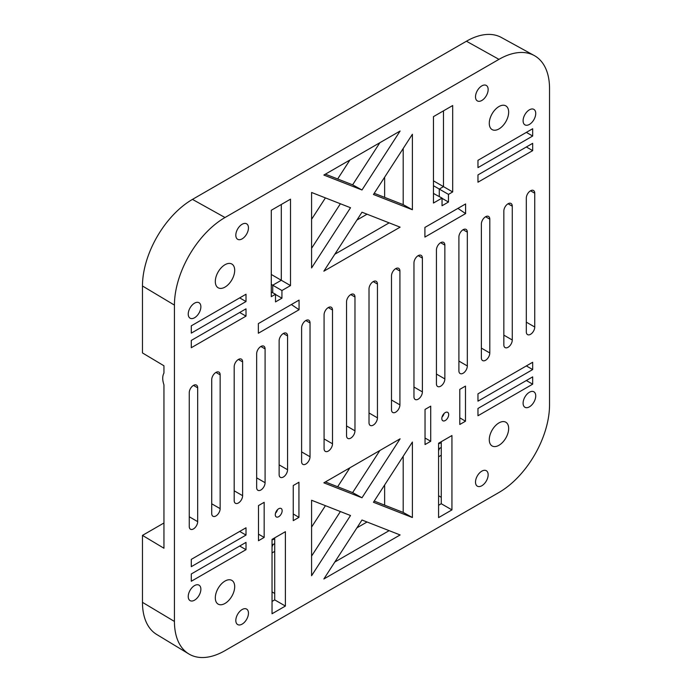 <?xml version="1.0" encoding="UTF-8"?>
<svg xmlns="http://www.w3.org/2000/svg" width="692" height="692" viewBox="0 0 692 692"><rect width="100%" height="100%" fill="white"/><g stroke="black" fill="none" stroke-linecap="round" stroke-linejoin="round"><path stroke-width="1.04" d="M534.276 55.559L501.345 37.472A70.705 40.819 120 0 0 466.434 41.226L192.463 199.391A70.705 40.819 120 0 0 142.465 285.986L142.465 352.937L163.952 365.783L163.952 373.083C162.317 376.024 162.317 379.951 163.952 384.856L163.952 548.237L142.465 535.392L142.465 602.343A70.705 40.819 120 0 0 156.677 634.452L188.812 653.931A71.51 41.286 120 0 0 225.004 650.644L498.967 492.47A71.51 41.286 120 0 0 549.534 404.898L549.534 88.541A71.51 41.286 120 0 0 534.276 55.559A71.51 41.286 120 0 0 498.967 59.348L225.004 217.522A71.51 41.286 120 0 0 174.436 305.103L174.436 621.451A71.51 41.286 120 0 0 188.812 653.931M384.64 197.376L384.64 177.187M356.925 220.047L367.045 214.2M299.065 309.739L258.358 333.241L258.367 323.596L299.056 300.103L299.065 309.739L291.375 304.541M465.612 213.586L465.595 203.95L424.914 227.434L424.905 237.088L465.612 213.586L457.922 208.387M430.718 441.28L430.718 406.161L425.035 409.439L425.035 444.558L430.718 441.28L425.035 438.001M465.482 386.093L465.482 421.212L459.799 424.49L459.799 389.371L465.482 386.093M298.935 482.246L298.935 517.365L293.252 520.644L293.252 485.524L298.935 482.246M264.171 537.433L264.171 502.314L258.488 505.601L258.488 540.72L264.171 537.433L258.488 534.155M282.146 510.731A4.853 2.803 -60 0 1 280.026 515.618A4.853 2.803 -60 0 1 276.281 516.915A4.853 2.803 -60 0 1 275.278 514.692A4.853 2.803 -60 0 1 277.397 509.805A4.853 2.803 -60 0 1 281.142 508.508A4.853 2.803 -60 0 1 282.146 510.731M448.693 414.577A4.853 2.803 -60 0 1 446.574 419.464A4.853 2.803 -60 0 1 442.828 420.762A4.853 2.803 -60 0 1 441.825 418.539A4.853 2.803 -60 0 1 443.944 413.652A4.853 2.803 -60 0 1 447.689 412.354A4.853 2.803 -60 0 1 448.693 414.577M285.389 606.054L272.034 613.761L272.034 539.397L285.389 531.69L285.389 606.054L274.715 599.886L274.715 551.386L272.034 552.934M451.937 509.892L438.581 517.607L438.581 443.243L451.937 435.536L451.937 509.892L441.262 503.733L438.581 505.281M534.743 327.022A5.96 3.443 -60 0 1 532.139 333.016A5.96 3.443 -60 0 1 527.546 334.617A5.96 3.443 -60 0 1 526.318 331.892L526.318 198.094A5.96 3.443 -60 0 1 528.913 192.091A5.96 3.443 -60 0 1 533.506 190.499A5.96 3.443 -60 0 1 534.743 193.224L534.743 327.022L526.318 322.161M512.27 339.997A5.96 3.443 -60 0 1 509.667 345.991A5.96 3.443 -60 0 1 505.073 347.592A5.96 3.443 -60 0 1 503.845 344.867L503.845 211.06A5.96 3.443 -60 0 1 506.44 205.066A5.96 3.443 -60 0 1 511.033 203.474A5.96 3.443 -60 0 1 512.27 206.199L512.27 339.997L503.845 335.136M489.798 352.972A5.96 3.443 -60 0 1 487.194 358.966A5.96 3.443 -60 0 1 482.609 360.567A5.96 3.443 -60 0 1 481.373 357.833L481.373 224.035A5.96 3.443 -60 0 1 483.976 218.041A5.96 3.443 -60 0 1 488.561 216.44A5.96 3.443 -60 0 1 489.798 219.174L489.798 352.972L481.373 348.102M467.325 365.947A5.96 3.443 -60 0 1 464.73 371.941A5.96 3.443 -60 0 1 460.137 373.542A5.96 3.443 -60 0 1 458.9 370.808L458.9 237.01A5.96 3.443 -60 0 1 461.503 231.016A5.96 3.443 -60 0 1 466.097 229.415A5.96 3.443 -60 0 1 467.325 232.149L467.325 365.947L458.9 361.077M444.861 378.922A5.96 3.443 -60 0 1 442.257 384.916A5.96 3.443 -60 0 1 437.664 386.508A5.96 3.443 -60 0 1 436.427 383.783L436.427 249.985A5.96 3.443 -60 0 1 439.031 243.991A5.96 3.443 -60 0 1 443.624 242.39A5.96 3.443 -60 0 1 444.861 245.115L444.861 378.922L436.427 374.052M422.388 391.888A5.96 3.443 -60 0 1 419.784 397.891A5.96 3.443 -60 0 1 415.191 399.483A5.96 3.443 -60 0 1 413.963 396.758L413.963 262.96A5.96 3.443 -60 0 1 416.558 256.957A5.96 3.443 -60 0 1 421.151 255.365A5.96 3.443 -60 0 1 422.388 258.09L422.388 391.888L413.963 387.027M399.915 404.863A5.96 3.443 -60 0 1 397.312 410.858A5.96 3.443 -60 0 1 392.719 412.458A5.96 3.443 -60 0 1 391.49 409.733L391.49 275.926A5.96 3.443 -60 0 1 394.085 269.932A5.96 3.443 -60 0 1 398.678 268.34A5.96 3.443 -60 0 1 399.915 271.065L399.915 404.863L391.49 400.002M377.443 417.838A5.96 3.443 -60 0 1 374.839 423.833A5.96 3.443 -60 0 1 370.255 425.433A5.96 3.443 -60 0 1 369.018 422.7L369.018 288.901A5.96 3.443 -60 0 1 371.621 282.907A5.96 3.443 -60 0 1 376.206 281.307A5.96 3.443 -60 0 1 377.443 284.04L377.443 417.838L369.018 412.977M354.97 430.813A5.96 3.443 -60 0 1 352.375 436.808A5.96 3.443 -60 0 1 347.782 438.408A5.96 3.443 -60 0 1 346.545 435.675L346.545 301.876A5.96 3.443 -60 0 1 349.149 295.882A5.96 3.443 -60 0 1 353.742 294.282A5.96 3.443 -60 0 1 354.97 297.015L354.97 430.813L346.545 425.943M332.506 443.788A5.96 3.443 -60 0 1 329.902 449.783A5.96 3.443 -60 0 1 325.309 451.374A5.96 3.443 -60 0 1 324.072 448.65L324.072 314.851A5.96 3.443 -60 0 1 326.676 308.857A5.96 3.443 -60 0 1 331.269 307.257A5.96 3.443 -60 0 1 332.506 309.981L332.506 443.788L324.072 438.918M310.033 456.755A5.96 3.443 -60 0 1 307.43 462.758A5.96 3.443 -60 0 1 302.837 464.349A5.96 3.443 -60 0 1 301.608 461.625L301.608 327.826A5.96 3.443 -60 0 1 304.203 321.832A5.96 3.443 -60 0 1 308.796 320.232A5.96 3.443 -60 0 1 310.033 322.956L310.033 456.755L301.608 451.893M287.561 469.73A5.96 3.443 -60 0 1 284.957 475.733A5.96 3.443 -60 0 1 280.364 477.324A5.96 3.443 -60 0 1 279.135 474.6L279.135 340.801A5.96 3.443 -60 0 1 281.731 334.798A5.96 3.443 -60 0 1 286.324 333.207A5.96 3.443 -60 0 1 287.561 335.931L287.561 469.73L279.135 464.868M265.088 482.705A5.96 3.443 -60 0 1 262.484 488.699A5.96 3.443 -60 0 1 257.9 490.299A5.96 3.443 -60 0 1 256.663 487.575L256.663 353.768A5.96 3.443 -60 0 1 259.266 347.773A5.96 3.443 -60 0 1 263.851 346.182A5.96 3.443 -60 0 1 265.088 348.906L265.088 482.705L256.663 477.843M242.615 495.68A5.96 3.443 -60 0 1 240.02 501.674A5.96 3.443 -60 0 1 235.427 503.274A5.96 3.443 -60 0 1 234.19 500.541L234.19 366.743A5.96 3.443 -60 0 1 236.794 360.748A5.96 3.443 -60 0 1 241.387 359.148A5.96 3.443 -60 0 1 242.615 361.881L242.615 495.68L234.19 490.81M220.151 508.655A5.96 3.443 -60 0 1 217.547 514.649A5.96 3.443 -60 0 1 212.954 516.249A5.96 3.443 -60 0 1 211.717 513.516L211.717 379.718A5.96 3.443 -60 0 1 214.321 373.723A5.96 3.443 -60 0 1 218.914 372.123A5.96 3.443 -60 0 1 220.151 374.856L220.151 508.655L211.717 503.785M197.678 521.63A5.96 3.443 -60 0 1 195.075 527.624A5.96 3.443 -60 0 1 190.482 529.216A5.96 3.443 -60 0 1 189.253 526.491L189.253 392.693A5.96 3.443 -60 0 1 191.848 386.698A5.96 3.443 -60 0 1 196.441 385.098A5.96 3.443 -60 0 1 197.678 387.823L197.678 521.63L189.253 516.76M412.389 517.529L373.455 502.271L412.389 442.05L412.389 517.529L403.194 512.435L374.225 501.077M323.856 578.979L361.985 520.012L400.114 534.951L323.856 578.979M311.582 500.255L350.515 515.514L311.582 575.727L311.582 500.255M400.114 438.806L361.985 497.773L323.856 482.834L400.114 438.806M373.455 194.487L412.389 209.737L412.389 134.265L373.455 194.487M361.985 189.989L400.114 131.022L323.856 175.05L361.985 189.989L352.626 184.833L379.856 142.716M350.515 207.73L311.582 192.471L311.582 267.942L350.515 207.73M361.985 212.219L323.856 271.186L400.114 227.158L361.985 212.219M532.676 362.271L532.676 369.571L477.964 401.161L477.964 393.86L532.676 362.271M532.676 376.872L532.676 384.172L477.964 415.754L477.964 408.462L532.676 376.872M477.964 174.92L477.964 182.212L532.676 150.631L532.676 143.331L477.964 174.92M477.964 160.319L477.964 167.62L532.676 136.03L532.676 128.729L477.964 160.319M246.006 535.08L246.006 527.78L191.295 559.37L191.295 566.67L246.006 535.08L239.683 531.43M246.006 549.673L246.006 542.381L191.295 573.962L191.295 581.263L246.006 549.673L239.683 546.023M191.295 347.721L191.295 340.429L246.006 308.84L246.006 316.132L191.295 347.721M191.295 333.129L191.295 325.828L246.006 294.238L246.006 301.539L191.295 333.129M452.68 191.944L448.468 194.383L448.468 202.038L442.041 205.749L442.041 198.085L433.46 203.041L433.46 116.637L452.68 105.539L452.68 191.944L443.486 186.632L439.273 189.072L448.468 194.383M290.51 199.166L271.29 210.264L271.29 296.669L275.502 294.238L275.502 301.902L281.929 298.191L281.929 290.528L290.51 285.58L290.51 199.166M508.663 428.495A13.702 7.915 120 0 0 505.817 422.215A13.702 7.915 120 0 0 495.256 425.891A13.702 7.915 120 0 0 489.279 439.68A13.702 7.915 120 0 0 492.116 445.959A13.702 7.915 120 0 0 502.677 442.283A13.702 7.915 120 0 0 508.663 428.495M215.307 597.853A13.702 7.915 -60 0 1 221.293 584.065A13.702 7.915 -60 0 1 231.855 580.389A13.702 7.915 -60 0 1 234.692 586.669A13.702 7.915 -60 0 1 228.706 600.457A13.702 7.915 -60 0 1 218.153 604.133A13.702 7.915 -60 0 1 215.307 597.853M508.663 112.139A13.702 7.915 -60 0 1 502.677 125.935A13.702 7.915 -60 0 1 492.116 129.603A13.702 7.915 -60 0 1 489.279 123.332A13.702 7.915 -60 0 1 495.256 109.535A13.702 7.915 -60 0 1 505.817 105.867A13.702 7.915 -60 0 1 508.663 112.139M215.307 281.506A13.702 7.915 120 0 0 218.153 287.777A13.702 7.915 120 0 0 228.706 284.109A13.702 7.915 120 0 0 234.692 270.312A13.702 7.915 120 0 0 231.855 264.041A13.702 7.915 120 0 0 221.293 267.709A13.702 7.915 120 0 0 215.307 281.506M481.831 85.877A8.935 5.164 -60 0 1 486.294 85.427A8.935 5.164 -60 0 1 487.67 92.59A8.935 5.164 -60 0 1 481.831 100.47A8.935 5.164 -60 0 1 477.359 100.911A8.935 5.164 -60 0 1 475.992 93.749A8.935 5.164 -60 0 1 481.831 85.877M529.415 109.82A8.935 5.164 -60 0 1 533.887 109.379A8.935 5.164 -60 0 1 535.253 116.541A8.935 5.164 -60 0 1 529.415 124.422A8.935 5.164 -60 0 1 524.951 124.863A8.935 5.164 -60 0 1 523.576 117.701A8.935 5.164 -60 0 1 529.415 109.82M481.831 485.741A8.935 5.164 120 0 0 487.67 477.861A8.935 5.164 120 0 0 486.294 470.698A8.935 5.164 120 0 0 481.831 471.148A8.935 5.164 120 0 0 475.992 479.02A8.935 5.164 120 0 0 477.359 486.182A8.935 5.164 120 0 0 481.831 485.741M529.415 406.844A8.935 5.164 120 0 0 535.253 398.964A8.935 5.164 120 0 0 533.887 391.802A8.935 5.164 120 0 0 529.415 392.243A8.935 5.164 120 0 0 523.576 400.123A8.935 5.164 120 0 0 524.951 407.285A8.935 5.164 120 0 0 529.415 406.844M242.139 224.26A8.935 5.164 120 0 0 236.301 232.131A8.935 5.164 120 0 0 237.667 239.294A8.935 5.164 120 0 0 242.139 238.852A8.935 5.164 120 0 0 247.978 230.972A8.935 5.164 120 0 0 246.612 223.81A8.935 5.164 120 0 0 242.139 224.26M194.556 303.157A8.935 5.164 120 0 0 188.717 311.028A8.935 5.164 120 0 0 190.084 318.19A8.935 5.164 120 0 0 194.556 317.749A8.935 5.164 120 0 0 200.395 309.878A8.935 5.164 120 0 0 199.019 302.715A8.935 5.164 120 0 0 194.556 303.157M242.139 624.123A8.935 5.164 -60 0 1 237.667 624.565A8.935 5.164 -60 0 1 236.301 617.402A8.935 5.164 -60 0 1 242.139 609.531A8.935 5.164 -60 0 1 246.612 609.081A8.935 5.164 -60 0 1 247.978 616.243A8.935 5.164 -60 0 1 242.139 624.123M194.556 600.172A8.935 5.164 -60 0 1 190.084 600.621A8.935 5.164 -60 0 1 188.717 593.459A8.935 5.164 -60 0 1 194.556 585.579A8.935 5.164 -60 0 1 199.019 585.138A8.935 5.164 -60 0 1 200.395 592.3A8.935 5.164 -60 0 1 194.556 600.172M438.581 495.732L441.262 497.332M465.482 421.212L459.799 417.812M441.262 503.733L441.262 455.232L438.581 456.781M384.64 484.98L384.64 505.16M367.045 521.993L356.925 527.832M272.034 591.885L274.715 593.485M298.935 517.365L293.252 513.966M272.034 601.434L274.715 599.886M163.952 522.988L142.465 535.392M272.034 546.792A7.569 4.368 120 0 0 272.942 544.621L274.715 543.601L274.715 551.386M274.715 543.601L274.715 538.661L272.942 539.682A7.569 4.368 120 0 0 272.57 539.085M274.715 537.848L274.715 538.661M272.942 539.682L272.241 539.276M272.942 544.621L272.034 544.102M275.502 513.17A4.541 2.621 120 0 0 277.501 509.701M311.582 527.088L325.422 505.679M337.661 486.753L349.927 467.783M379.856 450.509L352.626 492.618L325.396 481.952M352.626 492.618L361.985 497.773M340.386 511.544L311.582 556.091M389.155 530.652L334.816 562.025M403.194 456.279L403.194 512.435M441.262 441.695L441.262 442.508L439.489 443.529A7.569 4.368 120 0 0 439.117 442.932M438.581 450.639A7.569 4.368 120 0 0 439.489 448.468L441.262 447.447L441.262 455.232M441.262 447.447L441.262 442.508M439.489 443.529L438.789 443.122M439.489 448.468L438.581 447.949M442.041 417.017A4.541 2.621 120 0 0 444.048 413.548M526.352 365.921L532.676 369.571M526.352 380.522L532.676 384.172M374.225 193.293L403.194 204.642L403.194 148.495M403.194 204.642L412.389 209.737M349.927 159.999L337.661 178.969M325.422 197.895L311.582 219.303M334.816 254.241L389.155 222.867M311.582 248.307L340.386 203.759M325.396 174.159L352.626 184.833M526.352 146.981L532.676 150.631M526.352 132.38L532.676 136.03M239.683 312.49L246.006 316.132M239.683 297.889L246.006 301.539M443.486 110.85L443.486 186.632L433.46 180.846M442.041 198.336L448.468 202.038M433.46 185.715L439.273 189.072L439.273 196.597M433.46 193.475L442.041 198.085M433.46 193.379L435.899 194.781M272.726 292.751L272.726 285.216L281.307 280.269L281.307 204.477M271.29 274.482L290.51 285.58M271.29 284.386L281.929 290.528M275.502 294.481L281.929 298.191M271.29 291.972L275.502 294.238M283.348 333.501L287.561 335.931M260.875 346.476L265.088 348.906M142.465 602.343L174.436 621.451M142.465 285.986L174.436 305.103M192.463 199.391L225.004 217.522M466.434 41.226L498.967 59.348M463.112 229.709L467.325 232.149M440.64 242.684L444.861 245.115M530.53 190.793L534.743 193.224M508.058 203.768L512.27 206.199M485.585 216.734L489.798 219.174M418.176 255.659L422.388 258.09M395.703 268.634L399.915 271.065M373.23 281.609L377.443 284.04M350.757 294.576L354.97 297.015M328.285 307.551L332.506 309.981M305.821 320.526L310.033 322.956M238.403 359.451L242.615 361.881M215.93 372.417L220.151 374.856M193.466 385.392L197.678 387.823"/></g></svg>

